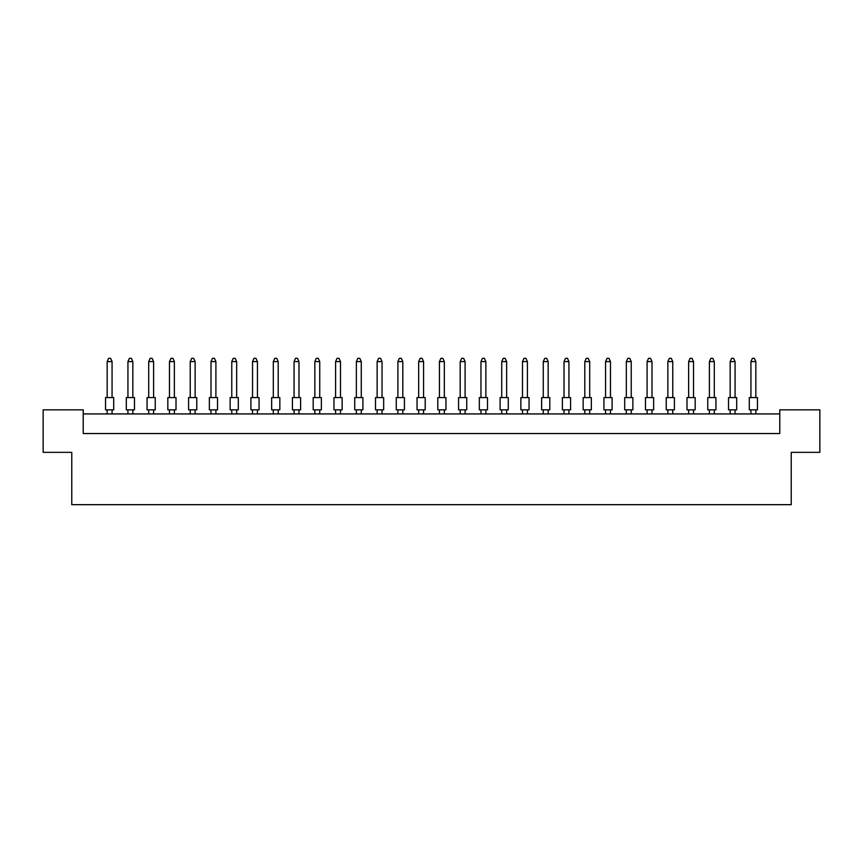 <?xml version="1.0" encoding="UTF-8"?>
<svg xmlns="http://www.w3.org/2000/svg" width="863" height="863" viewBox="0 0 863 863"><rect width="100%" height="100%" fill="white"/><g stroke="black" fill="none" stroke-linecap="round" stroke-linejoin="round"><path stroke-width="1.29" d="M71.769 452.352L43.15 452.352L43.15 409.839L83.215 409.839L83.215 433.539L779.785 433.539L779.785 409.839L819.85 409.839L819.85 452.352L791.231 452.352L791.231 504.672L71.769 504.672L71.769 452.352M779.785 413.927L83.215 413.927M105.534 397.573L113.711 397.573L113.711 409.839L105.534 409.839L105.534 397.573M112.071 397.573L112.071 361.597L107.163 361.597L107.163 397.573M107.163 361.597L108.641 358.328L110.604 358.328L112.071 361.597M107.163 409.839L107.163 413.927M112.071 413.927L112.071 409.839M113.711 397.573L113.711 409.839L113.711 397.573M126.3 397.573L134.477 397.573L134.477 409.839L126.3 409.839L126.3 397.573L126.3 409.839M132.837 397.573L132.837 361.597L127.929 361.597L127.929 397.573M127.929 361.597L129.407 358.328L131.37 358.328L132.837 361.597M127.929 409.839L127.929 413.927M132.837 413.927L132.837 409.839M134.477 397.573L134.477 409.839M147.066 397.573L155.243 397.573L155.243 409.839L147.066 409.839L147.066 397.573M153.603 397.573L153.603 361.597L148.695 361.597L148.695 397.573M148.695 361.597L150.173 358.328L152.136 358.328L153.603 361.597M148.695 409.839L148.695 413.927M153.603 413.927L153.603 409.839M188.598 397.573L196.775 397.573L196.775 409.839L188.598 409.839L188.598 397.573M195.135 397.573L195.135 361.597L190.238 361.597L190.238 397.573M190.238 361.597L191.705 358.328L193.668 358.328L195.135 361.597M190.238 409.839L190.238 413.927M195.135 413.927L195.135 409.839M230.13 397.573L238.307 397.573L238.307 409.839L230.13 409.839L230.13 397.573M236.667 397.573L236.667 361.597L231.769 361.597L231.769 397.573M231.769 361.597L233.237 358.328L235.2 358.328L236.667 361.597M231.769 409.839L231.769 413.927M236.667 413.927L236.667 409.839M271.662 397.573L279.839 397.573L279.839 409.839L271.662 409.839L271.662 397.573M278.199 397.573L278.199 361.597L273.301 361.597L273.301 397.573M273.301 361.597L274.768 358.328L276.732 358.328L278.199 361.597M273.301 409.839L273.301 413.927M278.199 413.927L278.199 409.839M167.832 397.573L176.009 397.573L176.009 409.839L167.832 409.839L167.832 397.573M174.369 397.573L174.369 361.597L169.461 361.597L169.461 397.573M169.461 361.597L170.939 358.328L172.902 358.328L174.369 361.597M169.461 409.839L169.461 413.927M174.369 413.927L174.369 409.839M209.364 397.573L217.541 397.573L217.541 409.839L209.364 409.839L209.364 397.573M215.901 397.573L215.901 361.597L211.004 361.597L211.004 397.573M211.004 361.597L212.471 358.328L214.434 358.328L215.901 361.597M211.004 409.839L211.004 413.927M215.901 413.927L215.901 409.839M250.896 397.573L259.073 397.573L259.073 409.839L250.896 409.839L250.896 397.573M257.433 397.573L257.433 361.597L252.535 361.597L252.535 397.573M252.535 361.597L254.002 358.328L255.966 358.328L257.433 361.597M252.535 409.839L252.535 413.927M257.433 413.927L257.433 409.839M292.428 397.573L300.604 397.573L300.604 409.839L292.428 409.839L292.428 397.573M298.976 397.573L298.976 361.597L294.067 361.597L294.067 397.573M294.067 361.597L295.534 358.328L297.498 358.328L298.976 361.597M294.067 409.839L294.067 413.927M298.976 413.927L298.976 409.839M176.009 397.573L176.009 409.839M333.959 397.573L342.136 397.573L342.136 409.839L333.959 409.839L333.959 397.573M340.507 397.573L340.507 361.597L335.599 361.597L335.599 397.573M335.599 361.597L337.066 358.328L339.03 358.328L340.507 361.597M335.599 409.839L335.599 413.927M340.507 413.927L340.507 409.839M375.491 397.573L383.668 397.573L383.668 409.839L375.491 409.839L375.491 397.573M382.039 397.573L382.039 361.597L377.131 361.597L377.131 397.573M377.131 361.597L378.598 358.328L380.561 358.328L382.039 361.597M377.131 409.839L377.131 413.927M382.039 413.927L382.039 409.839M417.034 397.573L425.2 397.573L425.2 409.839L417.034 409.839L417.034 397.573M423.571 397.573L423.571 361.597L418.663 361.597L418.663 397.573M418.663 361.597L420.141 358.328L422.093 358.328L423.571 361.597M418.663 409.839L418.663 413.927M423.571 413.927L423.571 409.839M313.193 397.573L321.37 397.573L321.37 409.839L313.193 409.839L313.193 397.573M319.742 397.573L319.742 361.597L314.833 361.597L314.833 397.573M314.833 361.597L316.3 358.328L318.264 358.328L319.742 361.597M314.833 409.839L314.833 413.927M319.742 413.927L319.742 409.839M354.725 397.573L362.902 397.573L362.902 409.839L354.725 409.839L354.725 397.573M361.273 397.573L361.273 361.597L356.365 361.597L356.365 397.573M356.365 361.597L357.832 358.328L359.795 358.328L361.273 361.597M356.365 409.839L356.365 413.927M361.273 413.927L361.273 409.839M396.257 397.573L404.434 397.573L404.434 409.839L396.257 409.839L396.257 397.573M402.805 397.573L402.805 361.597L397.897 361.597L397.897 397.573M397.897 361.597L399.364 358.328L401.327 358.328L402.805 361.597M397.897 409.839L397.897 413.927M402.805 413.927L402.805 409.839M458.566 397.573L466.743 397.573L466.743 409.839L458.566 409.839L458.566 397.573M465.103 397.573L465.103 361.597L460.195 361.597L460.195 397.573M460.195 361.597L461.673 358.328L463.636 358.328L465.103 361.597M460.195 409.839L460.195 413.927M465.103 413.927L465.103 409.839M500.098 397.573L508.275 397.573L508.275 409.839L500.098 409.839L500.098 397.573M506.635 397.573L506.635 361.597L501.727 361.597L501.727 397.573M501.727 361.597L503.205 358.328L505.168 358.328L506.635 361.597M501.727 409.839L501.727 413.927M506.635 413.927L506.635 409.839M541.63 397.573L549.807 397.573L549.807 409.839L541.63 409.839L541.63 397.573M548.167 397.573L548.167 361.597L543.259 361.597L543.259 397.573M543.259 361.597L544.736 358.328L546.7 358.328L548.167 361.597M543.259 409.839L543.259 413.927M548.167 413.927L548.167 409.839M583.161 397.573L591.338 397.573L591.338 409.839L583.161 409.839L583.161 397.573M589.699 397.573L589.699 361.597L584.801 361.597L584.801 397.573M584.801 361.597L586.268 358.328L588.232 358.328L589.699 361.597M584.801 409.839L584.801 413.927M589.699 413.927L589.699 409.839M624.693 397.573L632.87 397.573L632.87 409.839L624.693 409.839L624.693 397.573M631.231 397.573L631.231 361.597L626.333 361.597L626.333 397.573M626.333 361.597L627.8 358.328L629.763 358.328L631.231 361.597M626.333 409.839L626.333 413.927M631.231 413.927L631.231 409.839M666.225 397.573L674.402 397.573L674.402 409.839L666.225 409.839L666.225 397.573M672.762 397.573L672.762 361.597L667.865 361.597L667.865 397.573M667.865 361.597L669.332 358.328L671.295 358.328L672.762 361.597M667.865 409.839L667.865 413.927M672.762 413.927L672.762 409.839M707.757 397.573L715.934 397.573L715.934 409.839L707.757 409.839L707.757 397.573M714.305 397.573L714.305 361.597L709.397 361.597L709.397 397.573M709.397 361.597L710.864 358.328L712.827 358.328L714.305 361.597M709.397 409.839L709.397 413.927M714.305 413.927L714.305 409.839M749.289 397.573L757.466 397.573L757.466 409.839L749.289 409.839L749.289 397.573M755.837 397.573L755.837 361.597L750.929 361.597L750.929 397.573M750.929 361.597L752.396 358.328L754.359 358.328L755.837 361.597M750.929 409.839L750.929 413.927M755.837 413.927L755.837 409.839M757.466 397.573L757.466 409.839M437.8 397.573L445.966 397.573L445.966 409.839L437.8 409.839L437.8 397.573M444.337 397.573L444.337 361.597L439.429 361.597L439.429 397.573M439.429 361.597L440.907 358.328L442.859 358.328L444.337 361.597M439.429 409.839L439.429 413.927M444.337 413.927L444.337 409.839M479.332 397.573L487.509 397.573L487.509 409.839L479.332 409.839L479.332 397.573M485.869 397.573L485.869 361.597L480.961 361.597L480.961 397.573M480.961 361.597L482.439 358.328L484.402 358.328L485.869 361.597M480.961 409.839L480.961 413.927M485.869 413.927L485.869 409.839M520.864 397.573L529.041 397.573L529.041 409.839L520.864 409.839L520.864 397.573M527.401 397.573L527.401 361.597L522.493 361.597L522.493 397.573M522.493 361.597L523.97 358.328L525.934 358.328L527.401 361.597M522.493 409.839L522.493 413.927M527.401 413.927L527.401 409.839M562.396 397.573L570.572 397.573L570.572 409.839L562.396 409.839L562.396 397.573M568.933 397.573L568.933 361.597L564.024 361.597L564.024 397.573M564.024 361.597L565.502 358.328L567.466 358.328L568.933 361.597M564.024 409.839L564.024 413.927M568.933 413.927L568.933 409.839M603.927 397.573L612.104 397.573L612.104 409.839L603.927 409.839L603.927 397.573M610.465 397.573L610.465 361.597L605.567 361.597L605.567 397.573M605.567 361.597L607.034 358.328L608.998 358.328L610.465 361.597M605.567 409.839L605.567 413.927M610.465 413.927L610.465 409.839M645.459 397.573L653.636 397.573L653.636 409.839L645.459 409.839L645.459 397.573M651.997 397.573L651.997 361.597L647.099 361.597L647.099 397.573M647.099 361.597L648.566 358.328L650.529 358.328L651.997 361.597M647.099 409.839L647.099 413.927M651.997 413.927L651.997 409.839M686.991 397.573L695.168 397.573L695.168 409.839L686.991 409.839L686.991 397.573M693.539 397.573L693.539 361.597L688.631 361.597L688.631 397.573M688.631 361.597L690.098 358.328L692.061 358.328L693.539 361.597M688.631 409.839L688.631 413.927M693.539 413.927L693.539 409.839M728.523 397.573L736.7 397.573L736.7 409.839L728.523 409.839L728.523 397.573M735.071 397.573L735.071 361.597L730.163 361.597L730.163 397.573M730.163 361.597L731.63 358.328L733.593 358.328L735.071 361.597M730.163 409.839L730.163 413.927M735.071 413.927L735.071 409.839M695.168 397.573L695.168 409.839"/></g></svg>
